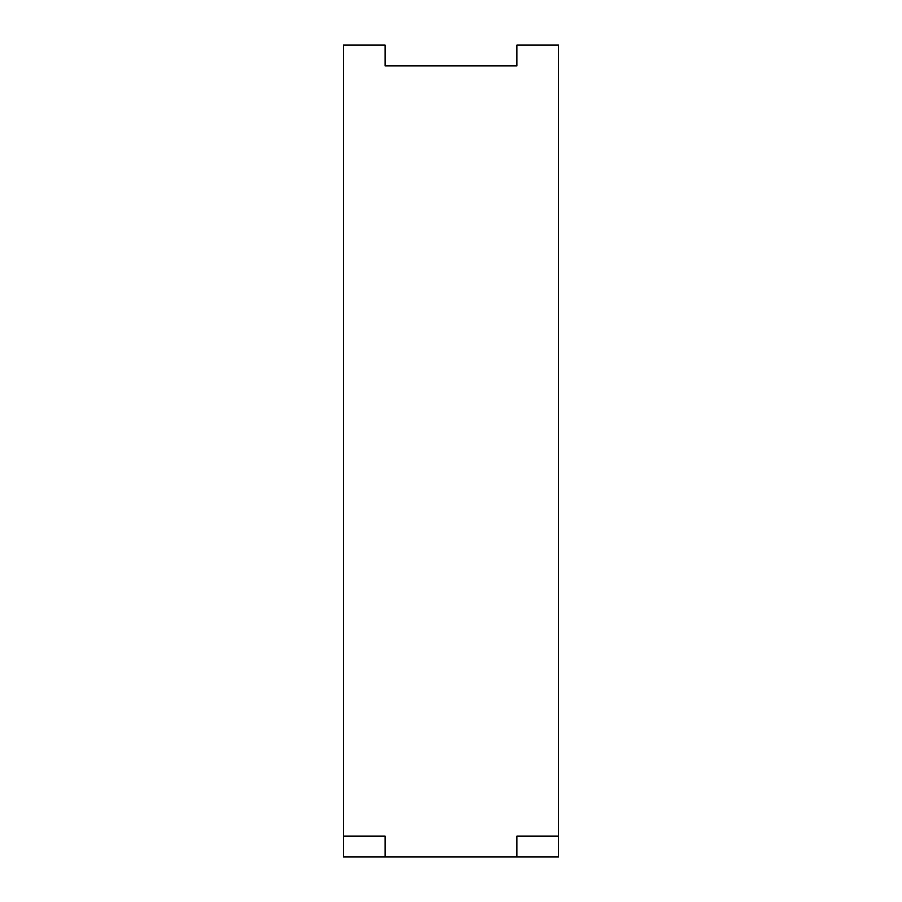 <?xml version="1.0" encoding="UTF-8"?>
<svg xmlns="http://www.w3.org/2000/svg" width="902" height="902" viewBox="0 0 902 902"><rect width="100%" height="100%" fill="white"/><g stroke="black" fill="none" stroke-linecap="round" stroke-linejoin="round"><path stroke-width="1.35" d="M385.086 856.9L385.086 836.086L343.459 836.086L343.459 856.9L558.541 856.9L558.541 45.1L516.914 45.1L516.914 65.914L515.177 65.914M343.459 836.086L343.459 45.1L385.086 45.1L385.086 65.914L516.914 65.914M386.823 65.914L385.086 65.914M558.541 836.086L516.914 836.086L516.914 856.9"/></g></svg>
